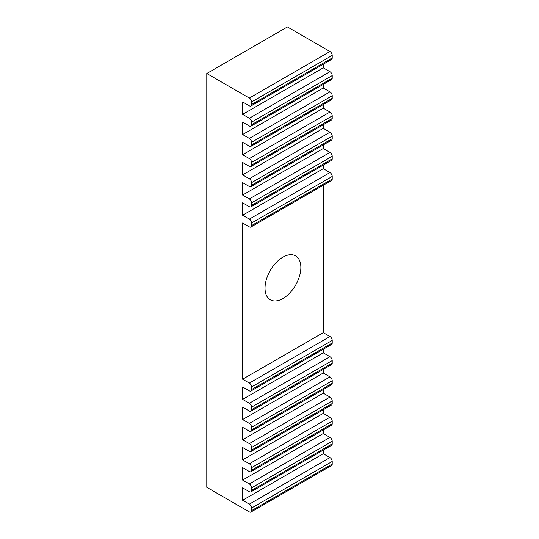 <?xml version="1.0" encoding="UTF-8"?>
<svg xmlns="http://www.w3.org/2000/svg" width="539" height="539" viewBox="0 0 539 539"><rect width="100%" height="100%" fill="white"/><g stroke="black" fill="none" stroke-linecap="round" stroke-linejoin="round"><path stroke-width="0.81" d="M282.941 298.518A25.34 14.634 120 0 0 299.495 276.19A25.34 14.634 120 0 0 295.608 255.884A25.34 14.634 120 0 0 282.941 257.137A25.34 14.634 120 0 0 266.387 279.465A25.34 14.634 120 0 0 270.268 299.772A25.34 14.634 120 0 0 282.941 298.518M323.259 64.229L323.259 67.813L242.624 114.369L242.624 101.952L249.341 105.833A3.167 1.826 60 0 0 250.925 105.988A3.167 1.826 60 0 0 251.578 104.539L251.578 101.952L332.213 55.402A3.167 1.826 -120 0 0 329.976 51.522L287.422 26.95L206.787 73.506L206.787 487.323L249.341 511.895A3.167 1.826 60 0 0 250.925 512.05L331.559 465.494A3.167 1.826 60 0 0 332.213 464.045L332.213 461.458A3.167 1.826 -120 0 0 329.976 457.577L323.259 453.703L242.624 500.253L249.341 504.133L329.976 457.577M249.341 504.133A3.167 1.826 -120 0 1 251.578 508.014L251.578 510.601A3.167 1.826 60 0 1 250.925 512.05M323.259 450.119L323.259 453.703M242.624 114.369L249.341 118.25A3.167 1.826 -120 0 1 251.578 122.131L251.578 124.711A3.167 1.826 60 0 1 250.925 126.166A3.167 1.826 60 0 1 249.341 126.005L242.624 122.131L242.624 134.541L249.341 138.422A3.167 1.826 -120 0 1 251.578 142.303L251.578 144.89A3.167 1.826 60 0 1 250.925 146.338A3.167 1.826 60 0 1 249.341 146.184L242.624 142.303L242.624 154.713L249.341 158.594A3.167 1.826 -120 0 1 251.578 162.475L251.578 165.062A3.167 1.826 60 0 1 250.925 166.511A3.167 1.826 60 0 1 249.341 166.356L242.624 162.475L242.624 174.892L249.341 178.766A3.167 1.826 -120 0 1 251.578 182.647L251.578 185.234A3.167 1.826 60 0 1 250.925 186.683A3.167 1.826 60 0 1 249.341 186.528L242.624 182.647L242.624 195.064L249.341 198.945A3.167 1.826 60 0 1 251.578 202.819L251.578 205.406A3.167 1.826 -120 0 1 250.925 206.861A3.167 1.826 -120 0 1 249.341 206.7L242.624 202.819L242.624 215.236L249.341 219.117A3.167 1.826 60 0 1 251.578 222.998L251.578 225.585A3.167 1.826 -120 0 1 250.925 227.034A3.167 1.826 -120 0 1 249.341 226.879L242.624 222.998L242.624 379.213L249.341 383.094A3.167 1.826 60 0 1 251.578 386.968L251.578 389.556A3.167 1.826 -120 0 1 250.925 391.011A3.167 1.826 -120 0 1 249.341 390.849L242.624 386.968L242.624 399.386L249.341 403.266A3.167 1.826 60 0 1 251.578 407.147L251.578 409.734A3.167 1.826 -120 0 1 250.925 411.183A3.167 1.826 -120 0 1 249.341 411.028L242.624 407.147L242.624 419.558L249.341 423.438A3.167 1.826 -120 0 1 251.578 427.319L251.578 429.906A3.167 1.826 60 0 1 250.925 431.355A3.167 1.826 60 0 1 249.341 431.2L242.624 427.319L242.624 439.736L249.341 443.61A3.167 1.826 -120 0 1 251.578 447.491L251.578 450.078A3.167 1.826 60 0 1 250.925 451.527A3.167 1.826 60 0 1 249.341 451.372L242.624 447.491L242.624 459.908L249.341 463.789A3.167 1.826 -120 0 1 251.578 467.663L251.578 470.251A3.167 1.826 60 0 1 250.925 471.706A3.167 1.826 60 0 1 249.341 471.544L242.624 467.663L242.624 480.081L249.341 483.961A3.167 1.826 -120 0 1 251.578 487.842L251.578 490.429A3.167 1.826 60 0 1 250.925 491.878A3.167 1.826 60 0 1 249.341 491.716L242.624 487.842L242.624 500.253M251.578 490.429L332.213 443.873A3.167 1.826 60 0 1 331.559 445.322L250.925 491.878M332.213 443.873L332.213 441.286A3.167 1.826 -120 0 0 329.976 437.405L323.259 433.524L242.624 480.081M323.259 429.94L323.259 433.524M251.578 470.251L332.213 423.701A3.167 1.826 60 0 1 331.559 425.15L250.925 471.706M332.213 423.701L332.213 421.114A3.167 1.826 -120 0 0 329.976 417.233L323.259 413.352L242.624 459.908M323.259 409.768L323.259 413.352M251.578 450.078L332.213 403.522A3.167 1.826 60 0 1 331.559 404.978L250.925 451.527M332.213 403.522L332.213 400.942A3.167 1.826 -120 0 0 329.976 397.061L323.259 393.18L242.624 439.736M323.259 389.596L323.259 393.18M251.578 429.906L332.213 383.35A3.167 1.826 60 0 1 331.559 384.799L250.925 431.355M332.213 383.35L332.213 380.763A3.167 1.826 -120 0 0 329.976 376.882L323.259 373.008L242.624 419.558M323.259 369.424L323.259 373.008M250.925 411.183L331.559 364.627A3.167 1.826 -120 0 0 332.213 363.178L332.213 360.591A3.167 1.826 60 0 0 329.976 356.71L323.259 352.829L242.624 399.386M323.259 349.245L323.259 352.829M250.925 391.011L331.559 344.455A3.167 1.826 -120 0 0 332.213 343.006L332.213 340.419A3.167 1.826 60 0 0 329.976 336.538L323.259 332.657L242.624 379.213M323.259 185.275L323.259 332.657M250.925 227.034L331.559 180.477A3.167 1.826 -120 0 0 332.213 179.029L332.213 176.442A3.167 1.826 60 0 0 329.976 172.561L323.259 168.68L242.624 215.236M323.259 165.096L323.259 168.68M250.925 206.861L331.559 160.305A3.167 1.826 -120 0 0 332.213 158.857L332.213 156.27A3.167 1.826 60 0 0 329.976 152.389L323.259 148.508L242.624 195.064M323.259 144.924L323.259 148.508M251.578 182.647L332.213 136.097L332.213 138.678A3.167 1.826 60 0 1 331.559 140.133L250.925 186.683M332.213 136.097A3.167 1.826 -120 0 0 329.976 132.217L323.259 128.336L242.624 174.892M323.259 124.752L323.259 128.336M251.578 162.475L332.213 115.919L332.213 118.506A3.167 1.826 60 0 1 331.559 119.954L250.925 166.511M332.213 115.919A3.167 1.826 -120 0 0 329.976 112.038L323.259 108.164L242.624 154.713M323.259 104.579L323.259 108.164M251.578 142.303L332.213 95.747L332.213 98.334A3.167 1.826 60 0 1 331.559 99.782L250.925 146.338M332.213 95.747A3.167 1.826 -120 0 0 329.976 91.866L323.259 87.985L242.624 134.541M323.259 84.401L323.259 87.985M251.578 122.131L332.213 75.575L332.213 78.162A3.167 1.826 60 0 1 331.559 79.61L250.925 126.166M332.213 75.575A3.167 1.826 -120 0 0 329.976 71.694L323.259 67.813M332.213 55.402L332.213 57.983A3.167 1.826 60 0 1 331.559 59.438L250.925 105.988M251.578 101.952A3.167 1.826 -120 0 0 249.341 98.071L329.976 51.522M206.787 73.506L249.341 98.071M251.578 510.601L332.213 464.045M251.578 508.014L332.213 461.458M251.578 487.842L332.213 441.286M249.341 483.961L329.976 437.405M251.578 467.663L332.213 421.114M249.341 463.789L329.976 417.233M251.578 447.491L332.213 400.942M249.341 443.61L329.976 397.061M251.578 427.319L332.213 380.763M249.341 423.438L329.976 376.882M251.578 409.734L332.213 363.178M251.578 407.147L332.213 360.591M249.341 403.266L329.976 356.71M251.578 389.556L332.213 343.006M251.578 386.968L332.213 340.419M249.341 383.094L329.976 336.538M251.578 225.585L332.213 179.029M251.578 222.998L332.213 176.442M249.341 219.117L329.976 172.561M251.578 205.406L332.213 158.857M251.578 202.819L332.213 156.27M249.341 198.945L329.976 152.389M251.578 185.234L332.213 138.678M249.341 178.766L329.976 132.217M251.578 165.062L332.213 118.506M249.341 158.594L329.976 112.038M251.578 144.89L332.213 98.334M249.341 138.422L329.976 91.866M251.578 124.711L332.213 78.162M249.341 118.25L329.976 71.694M251.578 104.539L332.213 57.983"/></g></svg>

